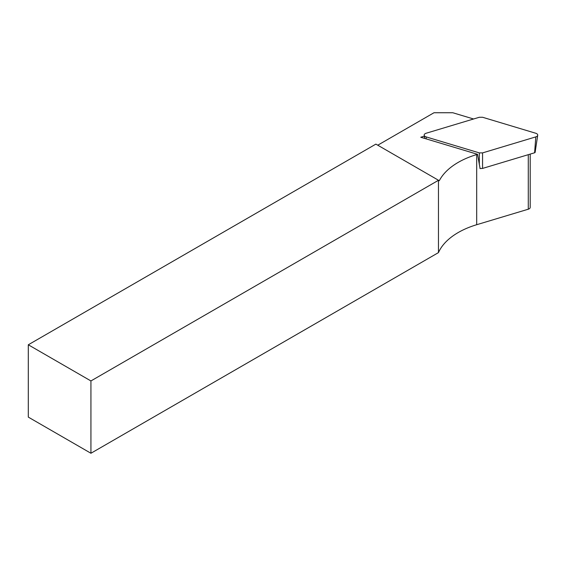 <?xml version="1.0" encoding="UTF-8"?>
<svg xmlns="http://www.w3.org/2000/svg" width="566" height="566" viewBox="0 0 566 566"><rect width="100%" height="100%" fill="white"/><g stroke="black" fill="none" stroke-linecap="round" stroke-linejoin="round"><path stroke-width="0.85" d="M534.608 152.778A0.955 0.552 180 0 0 535.125 152.332L537.7 135.253A3.545 2.045 180 0 0 535.804 133.265L482.565 117.261L479.317 117.261L426.078 133.265A3.545 2.045 0 0 0 424.189 135.253A3.545 2.045 0 0 0 426.078 136.887L479.317 152.891L482.565 152.891L535.804 136.887L534.608 152.778L482.565 168.42L479.975 168.569M537.7 135.253A3.545 2.045 180 0 1 535.804 136.887M438.459 180.299A75.285 43.462 0 0 1 438.48 180.257L375.881 144.118L28.3 344.786L28.3 417.107L90.928 453.26L438.459 252.613L438.459 180.299L90.928 380.946L90.928 453.26M377.763 145.2L433.988 112.74L452.779 112.74L473.572 118.987M28.3 344.786L90.928 380.946M530.193 154.108L530.193 207.389A3.545 2.045 180 0 1 528.283 209.208L476.685 224.716A75.285 43.462 0 0 0 438.459 252.613M438.48 180.257L439.294 180.724A75.285 43.462 0 0 1 476.685 154.568L477.534 154.313L420.75 137.248L424.323 136.173M480.088 168.583L477.534 154.313M426.078 136.887L426.233 138.889M479.317 164.734L479.317 152.891M482.565 152.891L482.565 168.42M528.283 209.208L528.283 154.681M476.685 224.716L476.685 154.568M424.663 138.422L424.189 135.253"/></g></svg>

